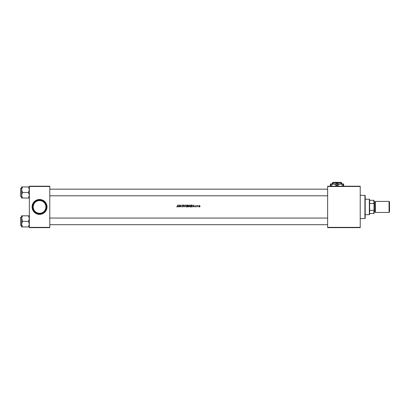 <?xml version="1.0" encoding="UTF-8"?>
<svg xmlns="http://www.w3.org/2000/svg" width="410" height="410" viewBox="0 0 410 410"><rect width="100%" height="100%" fill="white"/><g stroke="black" fill="none" stroke-linecap="round" stroke-linejoin="round"><path stroke-width="0.61" d="M39.56 213.287A6.355 6.355 0 0 0 45.91 206.932A6.355 6.355 0 0 0 39.56 200.582A6.355 6.355 0 0 0 33.205 206.932A6.355 6.355 0 0 0 39.56 213.287M39.56 200.029A6.903 6.903 0 0 1 46.463 206.932A6.903 6.903 0 0 1 39.56 213.841A6.903 6.903 0 0 1 32.651 206.932A6.903 6.903 0 0 1 39.56 200.029M198.63 206.23L198.814 205.728L198.63 206.23L199.327 206.958L200.018 206.23L199.834 205.728L198.814 205.728L198.63 206.23L199.327 205.497L199.834 205.728M197.195 205.523L197.369 206.932L197.4 205.974L197.84 205.543L197.195 205.523M191.219 205L191.219 206.932L191.783 206.932L192.705 205.989L192.162 205.072L191.219 205M178.053 206.932L178.319 206.312L179.108 206.312L179.57 206.932L178.729 205L178.053 206.932M185.346 205.974L186.289 206.983L187.232 205.963L186.278 204.949L185.346 205.974L186.278 204.949M187.601 205L187.601 206.932L188.093 206.932L188.667 206.384L188.303 205.892L188.518 205.477L187.601 205M183.511 205L184.305 206.932L185.074 205L184.29 206.491L183.511 205M182.886 205.835L182.542 205.395L183.116 205.395L182.542 205.395L183.29 206.461L182.783 206.983L183.29 206.461L182.542 205.395L183.265 205.277L182.798 204.949L182.373 205.4L183.116 206.455L182.778 206.784L182.245 206.558L182.783 206.983L182.245 206.558L182.778 206.784L183.116 206.455L182.373 205.4L182.798 204.949L183.265 205.277L182.798 204.949L182.373 205.4M177.125 206.983L176.669 206.758L177.125 206.983L177.561 206.307L177.561 205L177.392 206.286L177.13 206.784L176.669 206.758L177.13 206.784L177.392 206.286L177.13 206.784M179.867 205L179.867 206.932L180.041 205.451L181.281 206.932L181.281 205L181.107 206.486L179.867 205M188.964 205.974L189.912 206.983L190.85 205.963L189.897 204.949L188.964 205.974L189.897 204.949M193.12 206.932L193.392 206.312L194.181 206.312L194.642 206.932L193.797 205L193.12 206.932M195.862 206.958L196.252 206.548L195.862 206.958L196.252 206.548L195.862 206.958L195.483 206.768L195.862 206.958L196.252 206.548L195.708 205.861L196.226 205.697L195.877 205.497L195.534 205.866L196.077 206.558L195.847 206.784L195.483 206.768L196.077 206.558L195.534 205.866L195.877 205.497L196.226 205.697L195.877 205.497L195.534 205.866M29.341 186.217L49.779 186.217L49.779 186.494L29.341 186.494L29.341 186.217M49.779 227.371L49.779 227.647L29.341 227.647L29.341 227.371L49.779 227.371L49.779 186.494M29.341 227.371L29.341 186.494M327.631 186.217L360.221 186.217L360.221 186.494L327.631 186.494L327.631 186.217M327.631 227.371L360.221 227.371L360.221 227.647L327.631 227.647L327.631 186.494M360.221 227.371L360.221 186.494M187.949 205L188.518 205.477L188.303 205.892L188.667 206.384L188.093 206.932M188.518 205.477L188.303 205.892M187.877 205.82L187.775 205.2L188.344 205.482L187.985 205.2L188.344 205.482L187.985 205.2L188.344 205.482L187.877 205.82L188.344 205.482M188 206.737L188.492 206.384L187.775 206.737L187.775 206.015L188.492 206.384L188.195 206.04M186.97 206.671L186.668 206.901M186.647 206.912L186.386 206.978M186.406 205.159L187.016 205.697M186.837 206.548L187.057 205.963L186.442 206.768M185.981 206.722L185.52 205.974L185.735 206.537M185.571 205.666L186.13 205.164M182.783 206.983L182.245 206.558M182.399 206.461L182.778 206.784L183.116 206.455L182.778 206.784L183.116 206.455L182.778 206.784L183.116 206.455L182.778 206.784L183.116 206.455L182.778 206.784L182.399 206.461L182.778 206.784M178.714 205.41L179.021 206.117L178.406 206.117L178.714 205.41M190.588 206.671L190.286 206.901M190.266 206.912L190.004 206.978M190.03 205.159L190.635 205.697M190.635 206.24L190.061 206.768M189.189 205.666L189.902 206.784L189.189 206.276M189.138 205.974L189.748 205.164M191.588 205L192.162 205.072L191.588 205M191.598 206.737L192.105 206.686L191.598 206.737L192.105 206.686L192.536 205.989L192.105 206.686L191.393 206.737L191.393 205.2L192.064 205.251L191.521 205.2L192.064 205.251L192.536 205.989L192.064 205.251M193.786 205.41L194.094 206.117L193.479 206.117L193.786 205.41M196.118 205.82L195.708 205.861L196.19 206.332L195.754 205.989M195.59 206.635L195.847 206.784M197.697 205.497L197.369 205.728L197.84 205.543M197.748 205.692L197.369 206.461L197.4 205.974M200.018 206.23L199.972 206.507M199.824 206.742L199.327 206.958M198.829 206.742L198.645 206.368M199.532 205.712L199.844 206.23L199.219 205.682M199.219 206.773L198.804 206.23L199.327 206.784L199.844 206.23L199.434 206.773M199.327 205.671L198.814 206.338M364.92 195.334L365.192 195.611L365.192 218.258L364.92 218.535L364.92 195.334L360.221 195.334M29.341 186.929L28.48 186.929L29.341 189.707L28.48 192.49L29.341 195.268L28.48 198.045L29.341 198.045M28.48 192.49L22.463 192.49L21.607 189.707L21.607 188.344L20.664 188.344L20.5 196.077M21.638 189.174L22.463 186.929L21.607 186.929L21.607 189.707L22.463 186.929L28.48 186.929M28.48 198.045L22.463 198.045L21.607 195.268L22.463 192.49M21.607 196.077L21.607 198.045L22.463 198.045M21.607 189.707L21.607 195.268M21.607 215.819L21.607 218.597L22.463 215.819L21.607 215.819M20.5 218.269L20.5 217.787M29.341 215.819L22.463 215.819M28.48 215.819L29.341 218.597L28.48 221.379L22.463 221.379L21.607 217.792M28.48 221.379L29.341 224.157L28.48 226.935L22.463 226.935L21.607 224.157L22.463 221.379M29.274 224.9L28.48 226.935L29.341 226.935M21.607 218.597L21.607 226.935L22.463 226.935M369.338 214.666L369.338 199.198L369.615 199.475L369.615 214.389L369.338 214.666L365.192 214.666M369.338 199.198L365.192 199.198M374.033 213.564L373.756 213.564L374.033 209.695L374.033 213.564M369.615 213.564L373.756 213.564M369.615 200.305L374.033 200.305L374.033 209.695M369.615 210.35L373.756 210.35M374.033 204.17L373.756 200.305M369.615 203.519L373.756 203.519M389.5 201.853L389.5 212.016L389.059 212.457L389.059 201.407L389.5 201.853M374.033 201.407L374.309 201.684L374.309 212.18L374.033 212.457M374.309 211.903L375.14 211.903A0.277 0.277 0 0 1 375.411 212.18M374.309 201.961L375.14 201.961A0.277 0.277 0 0 0 375.411 201.684M389.059 212.457L375.411 212.457L375.411 201.407L389.059 201.407M333.443 182.353L333.166 182.629L333.443 182.353L340.602 182.353L340.879 182.629L340.602 182.353M332.325 183.352L334.673 182.629L332.325 182.629L332.325 183.952M337.02 183.352L339.372 182.629L334.673 182.629L337.02 183.352L337.02 183.952M341.72 183.352L341.72 182.629L339.372 182.629L341.72 183.352L341.72 183.952M332.659 186.217L330.393 185.305L330.393 183.952L343.652 183.952L343.652 185.305L341.392 186.217M330.393 185.305L330.393 186.33M330.393 184.982L333.709 183.952L337.02 184.982L337.02 185.305L334.76 186.217M337.02 184.982L340.336 183.952L343.652 184.982M339.285 186.217L337.02 185.305M343.652 186.33L343.652 185.305M39.56 214.389A7.457 7.457 0 0 1 32.098 206.932A7.457 7.457 0 0 1 39.56 199.475A7.457 7.457 0 0 1 47.017 206.932A7.457 7.457 0 0 1 39.56 214.389M20.5 217.402L20.664 225.52L21.607 225.52M375.14 211.903L375.14 201.961M364.92 218.535L360.221 218.535M20.664 196.631L21.607 196.631M20.664 217.233L21.607 217.233M49.779 195.801L327.631 195.801M49.779 189.174L327.631 189.174M327.631 218.064L49.779 218.064M327.631 224.695L49.779 224.695"/></g></svg>
